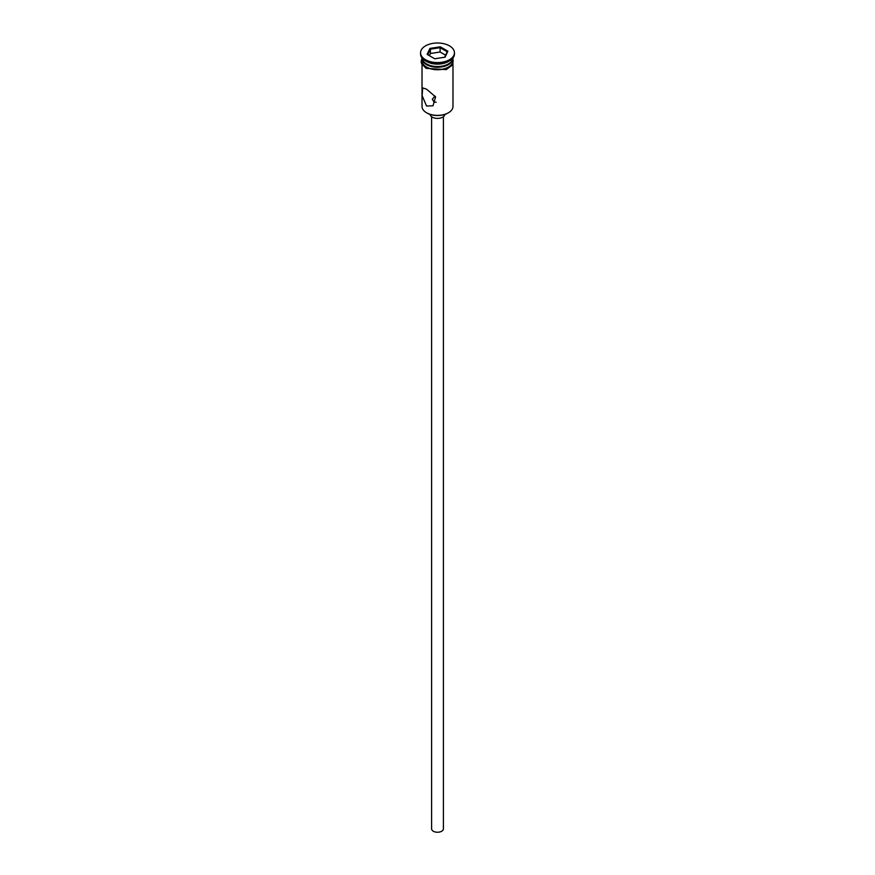 <?xml version="1.0" encoding="UTF-8"?>
<svg xmlns="http://www.w3.org/2000/svg" width="875" height="875" viewBox="0 0 875 875"><rect width="100%" height="100%" fill="white"/><g stroke="black" fill="none" stroke-linecap="round" stroke-linejoin="round"><path stroke-width="1.31" d="M448.23 112.886A14.886 8.597 180 0 1 448.022 113.006A14.886 8.597 180 0 1 426.978 113.006L426.562 112.766A15.477 8.936 0 0 0 448.438 112.766A15.477 8.936 0 0 0 452.977 106.455L452.977 64.52M435.028 96.064L432.337 99.17L433.858 101.817L436.198 102.32M443.395 116.703L443.395 828.844A5.895 3.402 180 0 1 439.753 831.983A5.895 3.402 180 0 1 433.333 831.25A5.895 3.402 180 0 1 431.605 828.844L431.605 116.703M444.85 114.406A7.372 4.255 180 0 1 440.114 118.125A7.372 4.255 180 0 1 432.294 117.163A7.372 4.255 180 0 1 430.15 114.406M426.562 89.184L422.691 87.927L422.144 95.67L426.562 106.028L433.005 105.798L435.597 96.895L426.562 89.184M422.023 58.319A15.477 8.936 0 0 0 426.562 64.641A15.477 8.936 0 0 0 443.417 66.577A15.477 8.936 0 0 0 452.977 58.319L452.977 60.725A15.477 8.936 0 0 1 443.417 68.983A15.477 8.936 0 0 1 426.562 67.047A15.477 8.936 0 0 1 422.023 60.725L422.023 58.319A15.477 8.936 0 0 1 422.034 58.002A15.477 8.936 0 0 0 426.562 63.919L427.186 64.28A14.591 8.422 0 0 0 447.814 64.28A14.591 8.422 0 0 0 448.12 64.094M427.186 64.28L426.562 63.919A15.477 8.936 0 0 0 448.438 63.919A15.477 8.936 0 0 0 452.955 58.002A15.477 8.936 0 0 1 452.977 58.319M420.558 52.784L420.558 53.987A16.942 9.789 0 0 0 425.513 60.911L426.562 61.513A15.477 8.936 0 0 0 448.438 61.513L449.487 60.911A16.942 9.789 0 0 0 454.442 53.987L454.442 52.784A16.942 9.789 0 0 0 449.487 45.872A16.942 9.789 0 0 0 431.014 43.75A16.942 9.789 0 0 0 420.558 52.784A16.942 9.789 0 0 0 425.513 59.708A16.942 9.789 0 0 0 443.986 61.83A16.942 9.789 0 0 0 454.442 52.784M426.562 61.513L425.513 60.911A16.942 9.789 0 0 0 449.487 60.911M426.978 113.006L426.562 112.766A15.477 8.936 0 0 1 422.023 106.455L422.023 64.52M429.92 48.409L440.278 46.812L447.858 51.188L445.08 57.17L434.722 58.767L427.142 54.392L429.92 48.409L430.402 49.175L427.798 54.775M430.402 53.506L430.402 49.175L440.103 47.677L440.103 52.008L430.402 53.506L429.384 55.683M444.664 57.225L447.202 51.767L440.103 47.677L440.278 46.812M445.616 55.191L440.103 52.008M447.202 51.767L447.858 51.188M422.023 59.489A15.619 9.023 0 0 0 426.453 67.102A15.619 9.023 0 0 0 444.456 68.808A15.619 9.023 0 0 0 452.977 59.489M447.814 64.28L448.438 63.919M452.966 58.133L452.911 64.63L446.206 69.606L426.081 68.348L421.52 63.448L421.148 61.337L422.034 58.133"/></g></svg>
